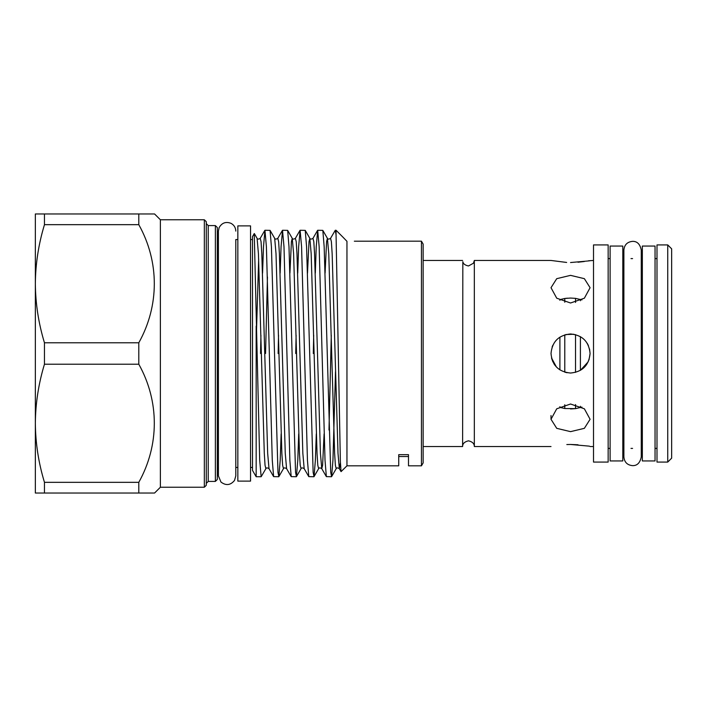 <?xml version="1.0" encoding="UTF-8"?>
<svg xmlns="http://www.w3.org/2000/svg" width="707" height="707" viewBox="0 0 707 707"><rect width="100%" height="100%" fill="white"/><g stroke="black" fill="none" stroke-linecap="round" stroke-linejoin="round"><path stroke-width="1.06" d="M622.805 460.946L622.805 246.054L610.114 246.054L610.114 460.946L622.805 460.946M655.044 460.946L655.044 246.054L642.345 246.054L642.345 460.946L655.044 460.946M462.608 446.541L462.829 261.723C463.005 261.74 462.678 264.745 468.476 265.973L473.451 263.216L474.335 260.459L474.335 446.541C474.353 443.651 472.4 441.742 468.476 440.823C464.543 441.751 462.59 443.651 462.608 446.541L423.148 446.541M564.787 334.835L564.787 372.165L567.102 372.73M552.105 347.049L552.865 345.193M559.9 337.124L559.9 369.876M575.533 334.605L575.533 372.386M565.821 334.544L573.951 334.261M580.412 336.638L580.412 370.362L588.295 361.675M587.217 343.31L588.41 345.582M589.558 348.993L590.089 353.5L588.984 359.969M570.549 404.006L556.727 408.796L551.009 419.286L556.736 428.336L570.549 431.641L584.362 428.336L590.089 419.286L584.371 408.796L570.549 404.006M566.828 444.544L570.549 444.464C545.344 446.727 545.344 446.727 570.549 444.464L578.008 444.774M570.549 444.464C595.727 446.727 595.789 446.727 570.549 444.464M570.549 373.04C582.418 371.882 588.931 365.369 590.089 353.5C588.94 341.64 582.427 335.127 570.549 333.96C558.68 335.127 552.167 341.631 551.009 353.5C552.167 365.369 558.68 371.882 570.549 373.04M555.136 365.51L553.82 363.592M552.918 361.922L551.663 358.502M608.153 462.078L608.153 244.922L593.509 244.922L593.509 462.078L608.153 462.078M667.744 462.078L667.744 244.922L656.997 244.922L656.997 462.078L667.744 462.078L671.65 458.163L671.65 248.837L667.744 244.922M570.549 408.946L575.533 408.637L564.787 408.522L559.9 407.382L559.9 406.684M581.958 407.117L575.533 408.637L575.533 404.563M559.9 300.316L559.9 299.618L564.787 298.478L570.549 298.054L575.533 298.363L581.958 299.883M570.549 302.994L584.362 298.213L590.089 287.714L584.371 278.673L570.549 275.359L556.727 278.673L551.009 287.714L556.736 298.213L570.549 302.994M570.549 262.536C595.727 260.273 595.789 260.273 570.549 262.536C545.344 260.273 545.344 260.273 570.549 262.536M593.509 260.459L588.48 260.786M584.362 261.493L577.999 262.226M250.543 481.122L250.543 225.878L237.844 225.878L237.844 481.122L250.543 481.122M204.341 219.771L206.294 221.724L206.294 485.276L204.341 487.229L204.341 219.771L160.383 219.771L154.568 213.965L138.793 213.965L138.793 224.667C159.57 261.855 159.393 305.866 138.793 342.798L138.793 364.202C159.57 401.399 159.393 445.401 138.793 482.333L138.793 493.035L154.568 493.035L160.383 487.229L160.383 219.771M215.379 225.586L217.332 227.539L217.332 479.461L215.379 481.414L215.379 225.586L208.247 225.586L208.247 481.414L206.294 483.367M421.452 241.167L423.148 244.101L423.148 462.899L421.452 465.833L421.452 241.167L354.348 241.193M254.326 233.557L257.092 238.347L258.426 253.68L264.294 453.32L265.045 465.33L265.885 468.653L261.157 476.73L259.69 460.213L254.264 233.557L252.496 236.624L252.496 470.376L256.164 476.73L256.164 326.095M335.498 371.723L332.953 460.213L331.61 476.624L330.717 472.382L324.168 246.787L322.816 230.376L317.69 230.27L319.157 246.787L325.017 460.213L326.36 476.624L331.495 476.73M328.985 430.015L331.274 335.277M316.294 433.886L315.375 460.213L314.032 476.624L313.139 472.382L306.582 246.787L305.238 230.376L300.113 230.27L301.58 246.787L307.439 460.213L308.782 476.624L313.908 476.73M298.708 433.886L297.788 460.213L296.445 476.624L295.553 472.382L288.995 246.787L287.652 230.376L282.526 230.27L283.993 246.787L289.852 460.213L291.196 476.624L296.321 476.73M281.13 433.886L280.211 460.213L278.858 476.624L277.975 472.382L271.417 246.787L270.074 230.376L264.948 230.27L266.406 246.787L272.275 460.213L273.618 476.624L278.744 476.73M325.087 273.114L326.581 241.67L327.421 238.347C327.889 239.337 328.932 239.337 330.549 238.347L335.277 230.27L336.064 234.812L336.064 230.27L335.277 230.27M313.298 353.5L313.687 335.277M315.304 273.114L316.223 246.787L317.69 230.27M295.712 353.5L296.109 335.277M297.727 273.114L298.646 246.787L300.113 230.27M278.134 353.5L278.523 335.277M280.14 273.114L281.059 246.787L282.526 230.27M267.449 276.985L265.558 353.5M260.547 353.5L260.936 335.277M262.562 273.114L263.481 246.787L264.948 230.27M421.452 465.833L408.496 465.833L408.496 454.672L398.73 454.672L398.73 465.833L346.951 465.833L346.951 241.317L342.807 237.022L346.951 241.317M336.064 234.812L340.367 461.698L341.057 471.622L346.951 465.833M138.793 342.798L44.461 342.798C38.567 323.417 35.527 303.736 35.35 283.728L35.35 213.965L138.793 213.965M138.793 364.202L44.461 364.202C38.558 383.636 35.518 403.326 35.35 423.272L35.35 283.728C35.518 263.791 38.558 244.101 44.461 224.667L138.793 224.667M138.793 482.333L44.461 482.333C38.567 462.961 35.527 443.271 35.35 423.272L35.35 493.035L138.793 493.035M44.461 364.202L44.461 342.798M44.461 224.667L44.461 213.965M44.461 493.035L44.461 482.333M567.447 298.177L564.787 298.478L564.787 302.243M566.652 262.447L551.009 260.459L474.335 260.459M556.374 366.942L551.513 357.91M580.412 299.37L580.412 300.722M580.412 406.278L580.412 407.63M575.533 298.363L575.533 302.437M564.787 404.757L564.787 408.522M270.074 230.376L274.678 238.347L276.013 253.68L281.872 453.32L282.632 465.33L283.472 468.653C283.931 467.663 284.974 467.663 286.591 468.653L291.196 476.624M289.923 273.114L291.417 241.67L292.256 238.347L293.599 253.68L299.459 453.32L300.21 465.33L301.049 468.653C301.518 467.663 302.561 467.663 304.178 468.653L308.782 476.624M307.501 273.114L309.003 241.67L309.843 238.347L311.177 253.68L317.036 453.32L317.797 465.33L318.636 468.653C319.096 467.663 320.138 467.663 321.756 468.653L322.595 465.33L324.098 433.886M322.816 230.376L327.421 238.347L328.764 253.68L334.623 453.32L335.374 465.33L336.214 468.653C336.682 467.663 337.725 467.663 339.342 468.653L340.403 462.749M256.376 335.277L258.656 259.08M257.092 238.347C257.56 239.337 258.603 239.337 260.22 238.347L261.06 241.67L261.811 253.68L267.67 453.32L269.013 468.653L273.618 476.624M274.678 238.347C275.147 239.337 276.181 239.337 277.798 238.347L278.638 241.67L279.398 253.68L285.257 453.32L286.591 468.653M287.652 230.376L292.256 238.347C292.725 239.337 293.767 239.337 295.385 238.347L296.224 241.67L296.975 253.68L302.843 453.32L304.178 468.653M305.238 230.376L309.843 238.347C310.311 239.337 311.354 239.337 312.971 238.347L313.811 241.67L314.562 253.68L320.421 453.32L321.756 468.653L326.36 476.624M330.549 238.347L331.389 241.67L332.149 253.68L338.008 453.32L339.342 468.653L341.057 471.622M623.883 353.5L623.883 250.057C624.396 244.772 627.295 241.874 632.579 241.361C637.157 241.228 640.056 244.127 641.267 250.057L641.267 456.943C640.056 462.873 637.157 465.772 632.579 465.639C627.295 465.126 624.396 462.228 623.883 456.943L623.883 353.5M642.345 258.603L641.267 258.603L641.267 250.057M593.509 446.541L590.089 446.541M551.009 446.541L474.335 446.541M656.997 448.397L655.044 448.397M642.345 448.397L641.267 448.397M632.579 448.397L630.989 448.397M623.883 448.397L622.805 448.397M610.114 448.397L608.153 448.397M237.844 239.558L235.793 239.558L235.793 475.899L235.793 467.442L237.844 467.442M235.793 231.101C235.661 227.61 234.061 225.02 230.995 223.332C225.807 221.388 221.857 222.829 219.126 227.645L218.41 231.101L218.41 475.899L220.964 482.05C225.975 485.842 230.482 485.311 234.494 480.468L235.793 475.899M208.247 225.586L206.294 223.633M218.41 239.346L217.332 237.596M204.341 487.229L160.383 487.229M215.379 481.414L208.247 481.414M261.157 476.73L256.164 476.73M252.496 467.442L250.543 467.442M252.496 239.558L250.543 239.558M342.807 237.022L336.064 230.27M278.858 476.624L283.472 468.653M296.445 476.624L301.049 468.653M314.032 476.624L318.636 468.653M331.61 476.624L336.214 468.653M265.885 468.653C266.353 467.663 267.396 467.663 269.013 468.653M260.22 238.347L264.825 230.376M277.798 238.347L282.411 230.376M295.385 238.347L299.989 230.376M312.971 238.347L317.576 230.376M218.41 467.654L217.332 469.404M551.009 415.53L551.009 419.286M656.997 258.603L655.044 258.603M632.579 258.603L630.989 258.603M623.883 258.603L622.805 258.603M610.114 258.603L608.153 258.603M462.608 260.459L423.148 260.459M398.73 456.528L408.496 456.528"/></g></svg>
